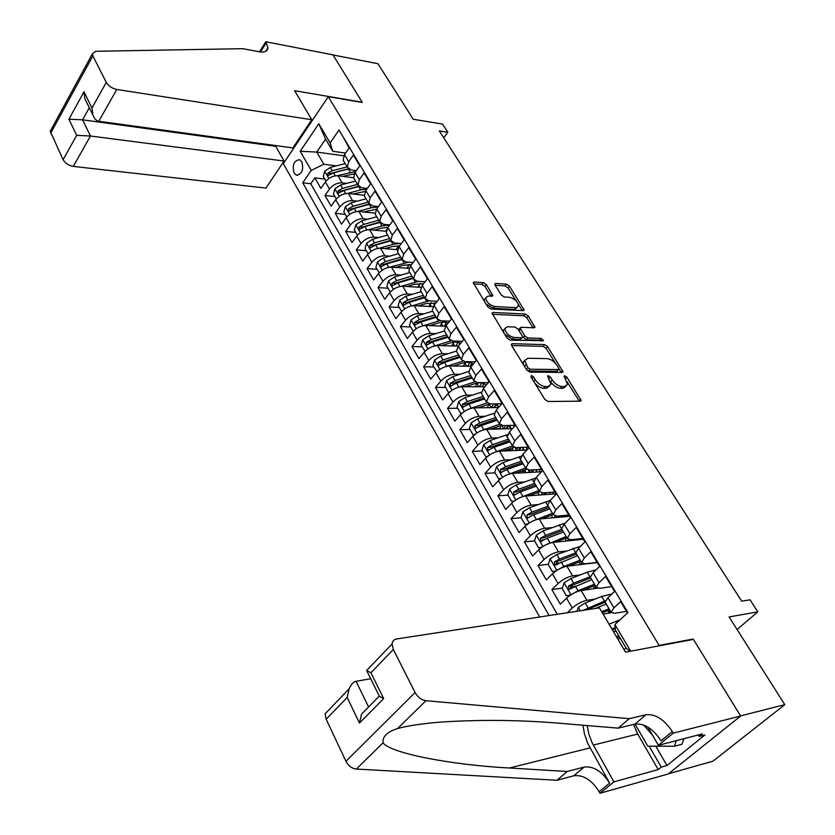 <?xml version="1.0" encoding="UTF-8"?>
<svg xmlns="http://www.w3.org/2000/svg" width="835" height="835" viewBox="0 0 835 835"><rect width="100%" height="100%" fill="white"/><g stroke="black" fill="none" stroke-linecap="round" stroke-linejoin="round"><path stroke-width="1.25" d="M531.363 375.479L530.976 376.94L544.806 399.37L547.958 401.478L580.262 401.176L581.129 400.487L566.892 377.18L564.763 375.75L564.147 376.22L567.529 384.351L564.7 386.563L562.038 386.563C558.333 386.156 555.045 383.943 552.185 379.915L550.411 377.076L548.251 375.614L547.614 376.115L550.975 384.257L548.042 386.553L545.318 386.553C541.529 386.135 538.199 383.902 535.329 379.831L533.555 376.95L531.363 375.479M294.097 173.064L296.383 175.162C302.051 174.244 303.846 169.766 301.79 161.75L299.535 159.683C293.857 160.591 292.052 165.059 294.097 173.064M486.429 284.662L483.434 282.616L474.217 282L473.236 282.668L487.828 306.915L490.876 308.992L523.211 310.63L524.13 309.994L509.507 286.196L506.553 284.182L495.75 283.451L494.8 284.088L495.155 285.246L501.219 294.943L504.215 296.978L509.59 297.302C514.704 298.7 517.69 301.571 518.545 305.913L516.082 307.635L494.79 306.518C489.602 305.151 486.575 302.26 485.699 297.855L488.308 296.039L491.898 296.258L492.859 295.59L486.429 284.662L484.968 286.447L481.962 284.411L473.602 283.858M659.097 645.403L693.175 639.015L740.572 715.877L784.785 704.667L729.091 616.929L757.836 611.878L750.039 599.822L741.699 601.19L439.325 130.938L447.842 132.306L442.54 124.102L413.21 119.248L377.973 63.721L333.029 54.953L362.327 102.465L328.27 96.662L659.097 645.403L658.45 645.966M512.293 343.696L511.333 344.417L511.719 345.68L526.708 369.999L529.828 372.097L562.143 372.431L563.03 371.752L547.645 346.661L544.629 344.625L512.293 343.696L511.354 344.792M507.012 338.05L492.045 313.156L493.015 312.457L525.351 314.023L528.336 316.058L534.932 327.153L534.035 327.8L521.082 327.289L520.153 327.967L524.704 335.879L527.741 337.935L541.216 338.384L543.595 340.701L510.101 340.137L507.012 338.05M784.785 704.667L712.965 761.176L668.501 773.742M324.794 179.087L314.837 177.865L320.89 188.397L325.389 181.946L329.491 189.023C332.988 184.765 337.194 182.708 342.11 182.823L346.692 183.376M334.939 196.58L324.961 195.463L331.119 206.151L335.691 199.711L339.845 206.892C343.394 202.644 347.621 200.557 352.558 200.64L357.213 201.151M345.241 214.355L335.252 213.332L341.494 224.177L346.139 217.747L350.366 225.043C353.957 220.805 358.215 218.697 363.162 218.728L367.911 219.208M355.7 232.391L345.69 231.472L352.036 242.494L356.754 236.075L361.044 243.486C364.686 239.238 368.986 237.109 373.934 237.098L378.777 237.537M366.325 250.719L356.305 249.895L362.745 261.094L367.536 254.685L371.899 262.211C375.583 257.973 379.915 255.823 384.872 255.76L389.82 256.157M377.117 269.329L367.076 268.609L373.631 279.986L378.495 273.598L382.921 281.238C386.668 277.011 391.02 274.83 395.999 274.725L401.04 275.07M388.077 288.232L378.025 287.626L384.685 299.18L389.621 292.803L394.12 300.579C397.919 296.352 402.303 294.15 407.292 293.993L412.438 294.285M399.214 307.437L389.152 306.946L395.915 318.688L400.936 312.332L405.507 320.223C409.359 316.006 413.774 313.783 418.773 313.563L424.034 313.803M410.528 326.955L400.456 326.579L407.323 338.509L412.427 332.173L417.072 340.2C420.976 335.983 425.433 333.729 430.432 333.468L435.828 333.645M422.03 346.786L411.947 346.525L418.93 358.653L424.107 352.339L428.835 360.49C432.801 356.284 437.279 354.019 442.299 353.685L447.821 353.8M433.709 366.941L423.616 366.805L430.714 379.132L435.985 372.838L440.786 381.136C444.815 376.929 449.334 374.633 454.355 374.247L460.022 374.299M445.587 387.419L435.484 387.419L442.707 399.955L448.061 393.682L452.946 402.115C457.027 397.919 461.578 395.602 466.608 395.153L472.422 395.122M457.663 408.252L447.56 408.378L454.898 421.122L460.336 414.87L465.304 423.449C469.447 419.264 474.04 416.915 479.071 416.414L485.052 416.3M500.019 428.616L491.157 428.856M469.938 429.42L459.824 429.691L467.287 442.654L472.829 436.423L477.881 445.149C482.077 440.974 486.701 438.605 491.752 438.031L497.911 437.832M512.513 449.721L505.624 450.002M482.421 450.952L472.307 451.37L479.895 464.552L485.521 458.352L490.667 467.224C494.936 463.06 499.591 460.659 504.643 460.022L510.999 459.72M525.205 471.18L520.476 471.441M495.124 472.85L484.999 473.414L492.723 486.826L498.443 480.647L503.672 489.675C508.004 485.532 512.7 483.1 517.763 482.39L524.328 481.983M538.126 493.005L535.746 493.172M508.035 495.124L497.911 495.833L505.77 509.486L511.594 503.338L516.917 512.523C521.311 508.39 526.04 505.937 531.112 505.154L537.907 504.622M521.176 517.784L511.051 518.65L519.036 532.532L524.964 526.426L530.382 535.778C534.849 531.655 539.619 529.171 544.691 528.315L551.737 527.657M543.846 539.89L542.437 540.026M534.536 540.84L524.422 541.873L532.553 555.995L538.585 549.931L544.096 559.44C548.637 555.338 553.438 552.822 558.521 551.893L565.838 551.079M558.772 563.03L556.173 563.343M548.24 564.283L538.022 565.504L546.299 579.887L552.436 573.843L558.051 583.54C562.665 579.448 567.508 576.902 572.591 575.889L580.221 574.908M574.355 586.494L570.232 587.057M562.279 588.132L551.872 589.552L560.295 604.196L566.547 598.194L572.257 608.068C576.943 603.997 581.828 601.419 586.922 600.323L594.906 599.154M627.45 613.026L620.635 601.638L613.965 607.817L611.084 612.243L614.393 613.318L626.48 611.397M605.605 602.985L605.114 602.15L607.943 597.703L614.57 591.504L605.563 576.432L599.008 582.663L596.221 587.162L599.572 588.351L611.679 586.661M590.877 578.133L590.355 577.256L593.101 572.726L599.603 566.485L590.752 551.695L584.323 557.968L581.63 562.539L585.022 563.834L597.14 562.362M576.411 553.72L575.868 552.812L578.519 548.209L584.907 541.925L576.213 527.407L569.898 533.711L567.299 538.356L570.733 539.765L582.851 538.502M562.205 529.755L561.642 528.805L564.199 524.14L570.472 517.815L561.945 503.557L555.734 509.893L553.229 514.611L556.694 516.114L568.823 515.059M548.251 506.208L547.666 505.227L550.14 500.489L556.308 494.132L547.927 480.135L541.821 486.502L539.4 491.272L542.907 492.89L555.045 492.034M534.536 483.079L533.941 482.056L536.331 477.265L542.385 470.877L534.149 457.121L528.158 463.529L525.82 468.362L529.359 470.063L541.497 469.395M521.071 460.346L520.445 459.302L522.762 454.449L528.712 448.03L520.622 434.513L514.736 440.943L512.471 445.838L516.04 447.633L528.19 447.153M507.837 438.01L507.2 436.935L509.423 432.019L515.279 425.579L507.325 412.292L501.532 418.752L499.351 423.7L502.952 425.589L515.101 425.286M494.821 416.06L494.174 414.953L496.324 409.985L502.075 403.514L494.257 390.467L488.569 396.949L486.461 401.948L490.093 403.921L501.825 403.796M482.035 394.485L481.367 393.348L483.444 388.327L489.101 381.835L481.419 369.007L475.825 375.51L473.789 380.562L477.443 382.618L488.392 382.649M469.458 373.266L468.779 372.107L470.783 367.035L476.336 360.522L468.79 347.903L463.289 354.437L461.327 359.53L465.011 361.67L475.219 361.837M457.1 352.412L456.401 351.222L458.332 346.108L463.801 339.563L456.38 327.163L450.963 333.718L449.073 338.853L452.779 341.066L462.319 341.348M444.94 331.892L444.22 330.681L446.088 325.525L451.474 318.96L444.168 306.769L438.845 313.334L437.018 318.521L440.755 320.807L449.658 321.172M432.979 311.716L432.248 310.484L434.054 305.276L439.346 298.7L432.165 286.708L426.925 293.294L425.161 298.523L428.919 300.871L437.237 301.32M421.216 291.864L420.475 290.611L422.218 285.372L427.416 278.775L420.36 266.97L415.204 273.577L413.502 278.838L417.281 281.259L425.057 281.771M409.651 272.335L408.889 271.062L410.57 265.78L415.684 259.174L408.743 247.567L403.67 254.184L402.032 259.476L405.831 261.971L413.085 262.524M398.264 253.13L397.491 251.826L399.109 246.513L404.15 239.885L397.314 228.466L392.314 235.094L390.738 240.428L394.558 242.985L401.332 243.58M387.054 234.218L386.271 232.892L387.826 227.548L392.784 220.91L386.062 209.668L381.146 216.307L379.622 221.682L383.463 224.291L389.788 224.918M376.021 215.607L375.228 214.271L376.731 208.886L381.616 202.237L374.998 191.173L370.155 197.822L368.684 203.229L372.546 205.901L378.453 206.548M365.166 197.29L364.363 195.933L365.813 190.516L370.615 183.857L364.102 172.97L359.342 179.629L357.923 185.067L361.795 187.791L367.306 188.449M354.478 179.254L353.664 177.876L355.052 172.438L359.791 165.768L353.372 155.049L348.686 161.719L347.329 167.177L351.211 169.964L356.336 170.622M325.389 181.946C328.875 177.698 333.061 175.642 337.977 175.778L353.623 177.73M335.691 199.711C339.208 195.463 343.435 193.386 348.352 193.48L364.227 195.306M346.139 217.747C349.708 213.51 353.967 211.412 358.893 211.464L375.072 213.155M356.754 236.075C360.376 231.827 364.655 229.709 369.602 229.719L386.156 231.285M367.536 254.685C371.21 250.448 375.52 248.308 380.478 248.266L397.491 249.696M378.495 273.598C382.211 269.361 386.553 267.19 391.521 267.106L409.077 268.39M389.621 292.803C393.4 288.576 397.773 286.384 402.752 286.248L420.944 287.376M400.936 312.332C404.756 308.105 409.171 305.892 414.16 305.693L433.094 306.654M412.427 332.173C416.31 327.946 420.746 325.713 425.746 325.462L445.556 326.224M424.107 352.339C428.042 348.122 432.52 345.857 437.53 345.554L458.342 346.097M435.985 372.838C439.982 368.632 444.491 366.346 449.501 365.98L471.431 366.283M448.061 393.682C452.111 389.475 456.651 387.169 461.682 386.751L484.811 386.762M460.336 414.87C464.448 410.684 469.03 408.346 474.061 407.866L498.495 407.543M472.829 436.423C477.004 432.248 481.607 429.889 486.659 429.336L512.502 428.637M485.521 458.352C489.769 454.177 494.414 451.787 499.466 451.182L526.843 450.044M498.443 480.647C502.753 476.493 507.43 474.082 512.492 473.393L541.55 471.754M511.594 503.338C515.967 499.194 520.685 496.752 525.747 496L556.11 493.819M524.964 526.426C529.411 522.303 534.16 519.829 539.233 519.005L569.585 516.333M538.585 549.931C543.094 545.819 547.885 543.314 552.958 542.416L583.3 539.243M552.436 573.843C557.018 569.752 561.851 567.216 566.934 566.245L597.244 562.55M566.547 598.194C571.203 594.123 576.066 591.556 581.16 590.502L597.202 588.258M539.713 617.002L283.326 163.67L328.27 96.662M314.837 177.865L310.766 183.752L302.719 182.802L549.086 615.562M302.719 182.802L311.246 170.403L300.214 151.271L318.793 123.757L330.128 142.931L339 130.02L627.93 612.587L614.925 624.496L630.707 651.185M603.058 614.028L611.251 612.733M608.913 623.975L609.884 623.818M343.143 136.94L349.134 147.962L344.469 154.632L343.133 160.101L343.957 161.499M567.309 612.765L572.257 608.068M551.872 589.552L558.051 583.54M538.022 565.504L544.096 559.44M524.422 541.873L530.382 535.778M511.051 518.65L516.917 512.523M497.911 495.833L503.672 489.675M484.999 473.414L490.667 467.224M472.307 451.37L477.881 445.149M459.824 429.691L465.304 423.449M447.56 408.378L452.946 402.115M435.484 387.419L440.786 381.136M423.616 366.805L428.835 360.49M411.947 346.525L417.072 340.2M400.456 326.579L405.507 320.223M389.152 306.946L394.12 300.579M378.025 287.626L382.921 281.238M367.076 268.609L371.899 262.211M356.305 249.895L361.044 243.486M345.69 231.472L350.366 225.043M335.252 213.332L339.845 206.892M324.961 195.463L329.491 189.023M310.766 183.752L557.269 614.309M343.769 155.78L316.736 152.074L323.834 164.245L336.328 165.873M617.796 639.036L620.468 638.566M624.069 649.693L626.02 647.95L615.353 629.893L614.925 624.496M443.75 137.817L447.842 132.306M737.086 629.517L757.836 611.878M345.565 153.066L332.789 151.302L325.598 139.121L316.736 152.074L300.214 151.271M558.657 516.781L558.187 515.988M545.328 494.351L544.681 493.245M532.219 472.286L531.634 471.295M519.193 450.357L518.796 449.7M493.788 407.605L495.875 404.756M330.128 142.931L332.789 151.302M323.834 164.245L311.246 170.403M626.02 647.95L629.82 651.352M318.793 123.757L325.598 139.121M693.175 639.015L692.528 639.568M534.692 382.952C537.563 386.292 540.569 388.077 543.721 388.317L545.318 386.553M549.315 386.355L546.445 388.317L543.721 388.317M565.89 386.386L563.103 388.306L560.442 388.306C556.736 387.899 553.448 385.686 550.599 381.668L550.505 381.532M579.302 401.186L567.142 381.835M555.515 363.371L546.1 348.404L543.084 346.368L511.615 345.502M561.193 372.42L559.043 368.966M527.866 367.744L530.048 369.216L558.417 369.55L558.751 368.141L556.903 365.208C554.096 361.273 550.849 359.081 547.175 358.622L527.783 358.257L524.756 360.553L527.866 367.744L526.363 369.446M526.802 370.145L528.471 370.99L530.048 369.216M558.625 369.529L556.841 371.293L528.471 370.99M524.808 360.24L523.19 362.327L523.743 365.187M492.368 314.294L523.848 315.776L525.351 314.023M533.095 327.769L526.833 317.801L523.848 315.776M519.182 329.094L518.65 330.117M522.543 336.651L526.207 339.699L539.681 340.127L541.216 338.384M541.435 341.108L539.681 340.127M507.409 326.746L504.841 328.614C505.728 333.186 508.797 336.15 514.068 337.486L521.635 337.737L522.564 337.048L522.188 335.795L518.024 329.105L514.976 327.049L507.409 326.746M503.317 330.409L504.841 328.614L503.317 330.409L503.985 333.144M504.695 334.292L512.533 339.271L514.068 337.486M522 337.705L520.101 339.511L512.533 339.271M492.493 294.421L491.011 296.206L484.968 286.447M485.688 297.928L484.206 299.65L484.571 301.644M486.001 303.95L493.297 308.303L494.79 306.518M517.168 307.53L514.579 309.399L493.297 308.303M516.322 301.122L508.035 287.95L505.081 285.935L495.186 285.288M522.282 310.578L518.326 304.295M617.055 637.783L619.434 636.802M616.439 636.74L618.818 635.759M609.028 624.163L619.998 619.852M613.621 631.949L615.99 630.978M615.165 627.565L611.836 628.932M612.462 629.987L615.27 628.838M643.66 725.02L652.417 735.061M683.844 738.714L682.07 744.215L674.45 746.229L647.803 746.177L635.028 724.07M676.214 740.697L674.45 746.229M370.709 678.74L356.075 681.297L368.433 706.66L368.986 706.556M629.266 718.674L618.15 728.13L559.951 723.287C519.36 719.885 479.415 719.509 440.108 722.15C421.602 723.674 407.438 725.803 397.617 728.538C387.169 731.857 382.315 736.616 383.056 742.816C390.446 753.389 452.674 765.09 509.454 768.002L567.226 771.488L584.114 767.073C593.56 765.956 602.056 771.3 609.602 783.115L599.175 791.684L600.041 793.25L668.198 773.982L740.655 716.023L693.415 639.401L625.53 652.156L599.405 607.838L396.625 638.963C393.922 639.474 392.398 641.134 392.053 643.962L393.306 649.484L415.099 692.549C417.792 697.277 421.404 700.001 425.965 700.711L629.266 718.674L646.039 714.718C655.485 713.862 664.242 719.467 672.3 731.533L673.24 733.13L740.655 716.023M567.226 771.488L556.924 780.266L573.812 775.778C583.258 774.619 591.712 779.921 599.175 791.684M672.3 731.533L661.08 740.77C653.106 728.746 644.401 723.193 634.955 724.091L618.15 728.13M393.306 649.484L370.917 672.749L383.672 698.582L359.488 723.058L347.162 697.444L326.172 719.248L345.94 761.301L415.099 692.549M383.056 742.816L356.326 769.056L556.924 780.266M673.24 733.13L658.397 745.321L702.423 733.881L699.208 736.48L698.29 734.957M655.767 746.198L666.988 765.518L704.897 734.998L699.208 736.48M666.988 765.518L661.268 767.104L658.199 769.578L613.892 781.873L600.041 793.25M587.245 725.563L588.863 734.226L591.973 742.492L613.892 781.873M658.397 745.321L647.741 727.014M582.987 725.208L584.396 733.621L587.715 743.359L609.602 783.115M356.326 769.056C351.859 768.503 348.404 765.914 345.94 761.301M326.172 719.248L325.159 713.8L349.124 688.781C351.201 684.23 353.518 681.736 356.075 681.297M658.199 769.578L637.71 734.059L633.535 724.436M649.171 746.177L661.268 767.104M370.917 672.749L366.617 670.526L392.053 643.962M383.672 698.582L379.372 696.296L378.714 694.971M359.488 723.058L361.534 714.144L379.226 696.15M347.162 697.444L349.124 688.781M311.758 119.739L116.785 89.47L98.801 121.263L292.866 147.92L311.758 119.739L294.651 90.702L362.171 102.214L332.977 54.87L265.791 41.75L259.508 51.833M276.145 145.624L275.717 146.282L284.077 161.03L265.947 188.084L73.282 166.395C68.637 165.528 65.245 163.284 63.116 159.673L50.225 131.262L92.32 53.91L95.712 51.29L242.776 48.68L259.174 51.78C264.653 52.647 267.576 51.321 267.952 47.814L265.791 41.75M63.116 159.673L76.695 135.353L68.919 119.196L83.98 91.819L91.975 107.997L106.275 82.394L92.862 55.882L50.695 133.245M283.472 163.451L282.543 163.326M284.077 161.03L90.462 136.011L73.282 166.395M50.225 131.262L51.394 129.112M92.32 53.91L92.862 55.882M106.275 82.394C108.55 86.047 112.057 88.406 116.785 89.47M275.717 146.282L82.571 119.822L90.462 136.011L76.695 135.353M68.919 119.196L82.571 119.822L89.314 107.715M83.98 91.819L84.867 98.687L86.558 102.11M91.975 107.997L92.862 114.896C94.355 118.8 96.338 120.918 98.801 121.263M602.327 612.796L609.686 609.863M601.68 611.7L609.018 608.746M576.975 611.283L578.404 607.233L585.241 603.006L601.659 596.461L611.888 594.009M609.133 613.067L609.936 610.302M595.209 608.485L606.241 604.049M605.469 600.72L583.164 610.333M586.128 609.874L605.156 602.233M572.591 593.8L578.05 590.71L594.489 584.229M582.726 590.282L595.188 585.408M570.378 595.167L566.401 595.783L562.164 588.477L564.157 582.747L570.921 578.54L587.266 572.163L596.044 569.898M566.401 595.783L570.545 595.063M593.236 586.139L594.697 588.612L595.741 586.337M590.397 576.588L573.624 583.154L568.364 586.097L568.917 589.322L591.764 579.626M571.161 588.873L571.13 585.721L590.742 577.914M558.97 569.136L563.865 566.464L580.221 560.16M568.844 566.005L580.941 561.381M555.828 571.077L552.363 571.578L548.198 564.397L550.161 558.688L556.861 554.503L580.471 546.288M552.363 571.578L556.162 570.848M580.826 564.554L581.724 562.863M575.868 552.77L559.513 559.043L554.304 561.955L554.816 565.128L577.538 555.63M557.018 564.7L557.07 561.631L576.578 554.012M545.589 544.931L566.203 536.498M555.181 542.186L566.955 537.771M577.089 539.107L577.027 539.901M580.168 538.784L579.897 539.598M541.529 547.436L538.575 547.802L534.484 540.746L536.414 535.058L543.042 530.903L565.18 523.148M538.575 547.802L542.04 547.082M570.378 539.796L570.43 540.589M567.299 540.913L568.186 539.493M561.903 529.254L545.652 535.35L540.485 538.241L540.965 541.372L547.301 538.178L563.562 532.052M571.453 540.475L572.205 539.608M540.485 538.241L543.251 537.959L562.665 530.538M532.448 521.165L552.426 513.264M541.727 518.785L553.208 514.579M563.281 515.539L563.364 516.886M566.589 515.258L566.245 516.625M527.501 524.213L525.027 524.432L521.009 517.502L522.908 511.845L529.473 507.711L550.192 500.436M525.027 524.432L528.148 523.733M557.529 516.04L556.841 517.449M554.075 517.7L555.244 516.103M548.146 506.167L532.031 512.085L526.906 514.944L527.365 518.024L533.659 514.851L549.837 508.891M558.208 517.335L559.314 515.894M526.906 514.944L529.682 514.704L548.992 507.471M519.527 497.827L538.899 490.427M528.482 495.802L539.598 491.815M549.576 492.42L549.921 494.257M553.135 492.159L552.833 494.049M513.828 501.324L511.719 501.48L507.774 494.664L509.632 489.028L516.134 484.916L535.569 478.121M537.959 492.368L538.418 493.495M511.719 501.48L514.506 500.802M545.151 492.733L543.689 494.706M541.09 494.894L542.218 493.475L541.873 492.89M534.744 483.423L518.65 489.216L513.577 492.045L513.995 495.092L520.247 491.94L536.352 486.127M545.14 494.602L546.466 492.64M513.577 492.045L516.343 491.857L535.559 484.801M542.75 492.9L542.218 493.475M506.835 474.917L525.591 467.976M515.445 473.226L526.415 469.385M535.945 469.698L536.707 472.025M539.827 469.489L539.629 471.869M500.426 478.81L498.641 478.914L494.758 472.224L496.585 466.608L503.025 462.517L521.395 456.161M525.142 469.792L525.476 471.639M498.641 478.914L501.094 478.278M532.855 469.875L530.841 472.359M528.336 472.506L529.171 471.483L528.325 470.053M521.52 461.097L505.499 466.744L500.468 469.552L500.854 472.547L507.064 469.416L523.096 463.759M532.25 472.276L533.701 469.823M500.468 469.552L503.234 469.395L522.355 462.517M530.434 470.001L529.171 471.483M494.351 452.424L512.492 445.921M502.618 451.046L513.682 447.268M522.366 447.383L523.712 450.169M526.676 447.216L526.645 450.055M487.275 456.672L485.782 456.735L481.962 450.159L483.768 444.564L490.145 440.494L507.659 434.524M512.669 447.57L512.763 450.148M485.782 456.735L487.911 456.15M520.612 447.456L518.243 450.399M515.8 450.503L516.343 449.856L515.007 447.602M508.505 439.158L492.577 444.648L487.577 447.435L487.943 450.389L494.111 447.278L510.06 441.767M519.537 450.347L521.019 447.435M487.577 447.435L490.354 447.32L509.371 440.609M518.159 447.55L516.343 449.856M482.077 430.328L499.56 424.264M489.999 429.242L501.459 425.464M508.755 425.443L510.936 428.679M513.671 425.318L514.057 426.915M474.374 434.899L473.132 434.931L469.385 428.47L471.159 422.896L477.474 418.846L494.31 413.2M500.489 425.725L500.217 428.971L499.789 428.23M473.132 434.931L474.948 434.409M508.452 425.464L505.885 428.814M503.474 428.877L501.918 425.547M495.719 417.573L479.864 422.938L474.906 425.693L475.251 428.605L481.377 425.516L497.242 420.151M507.022 428.783L508.452 425.453M474.906 425.693L477.683 425.62L496.606 419.066M505.958 425.516L503.724 428.595M470.011 408.628L486.972 402.919M477.578 407.814L490.197 403.921M494.842 403.869L498.255 406.635L498.37 407.543M500.823 403.806L501.188 404.516M461.703 413.482L460.711 413.492L457.016 407.136L458.759 401.583L465.022 397.564L481.336 392.189M488.558 404.255L487.567 407.689M460.711 413.492L462.214 413.033M483.152 396.364L467.37 401.583L462.454 404.307L462.778 407.188L468.863 404.13L484.644 398.89M494.685 407.595L495.969 404.203M462.454 404.307L465.22 404.286L484.049 397.888M493.84 403.879L491.345 407.637M458.144 387.315L474.687 381.898M465.345 386.751L473.915 383.954C480.438 382.023 484.404 382.576 485.803 385.613M449.272 392.408L448.489 392.419L444.857 386.156L446.568 380.635L452.768 376.637L468.696 371.491M476.848 383.171L475.313 386.751M448.489 392.419L449.7 392.022M470.783 375.499L455.085 380.583L450.211 383.286L450.503 386.135L456.547 383.088L472.255 377.984M481.785 386.762L483.496 384.403M482.526 386.762L483.663 383.411M450.211 383.286L452.977 383.296L471.712 377.065M481.732 382.9L479.384 386.751M446.485 366.377L462.726 361.19M453.311 366.033L461.713 363.35C467.402 361.659 471.211 361.962 473.142 364.269M437.049 371.69L432.895 365.532L434.586 360.021L440.723 356.044L456.369 351.097M465.283 362.484L463.362 366.168M436.465 371.679L437.394 371.366M458.624 354.969L442.999 359.937L438.166 362.609L438.438 365.417L444.439 362.39L460.064 357.422M469.99 366.262L471.305 364.394M470.554 366.262L471.545 362.974M438.166 362.609L440.932 362.661L459.563 356.576M469.74 362.411L467.59 366.231M441.464 345.659L449.71 343.07C454.71 341.598 458.311 341.734 460.534 343.477M435.004 345.815L451.067 340.795M425.046 351.295L421.132 345.231L422.792 339.751L428.877 335.795L444.408 330.984M453.812 342.162L451.651 345.93M424.639 351.284L425.297 351.044M446.652 334.783L431.111 339.615L426.32 342.277L426.57 345.043L432.53 342.037L448.082 337.194M458.54 345.857L459.313 344.719M459.187 345.085L459.626 342.861M426.32 342.277L429.075 342.35L447.623 336.421M457.914 342.267L455.952 346.045M429.806 325.619L437.916 323.135C442.31 321.84 445.681 321.851 448.03 323.155M423.585 325.629L439.763 320.692M413.252 331.234L409.547 325.264L411.185 319.805L417.218 315.88L432.666 311.184M442.477 322.216L440.16 326.015M434.889 314.92L419.42 319.638L414.661 322.268L414.891 325.003L420.809 322.018L436.287 317.29M414.661 322.268L417.416 322.383L435.87 316.59M446.276 322.456L444.481 326.182M418.325 305.902L426.299 303.512L435.672 303.272M412.271 305.798L428.929 300.871M401.656 311.486L398.159 305.62L399.767 300.183L405.747 296.279L421.07 291.718M431.267 302.604L428.877 306.435M423.303 295.381L407.918 299.974L403.19 302.583L403.399 305.286L409.286 302.322L424.681 297.709M403.19 302.583L405.946 302.729L424.305 297.072M434.805 302.959L433.762 305.662M407.021 286.509L414.87 284.203L423.47 283.775M401.092 286.301L418.586 281.343M390.279 292.02L386.949 286.29L388.536 280.873L394.464 276.99L409.755 272.534M420.193 283.336L417.782 287.177M411.905 276.145L396.594 280.623L391.907 283.211L392.106 285.883L397.94 282.929L413.262 278.441M391.907 283.211L394.663 283.389L412.928 277.878M395.894 267.419L403.618 265.196L411.446 264.643M390.06 267.116L408.618 262.18M379.142 272.815L375.917 267.263L377.472 261.866L383.348 258.005L398.577 253.652M409.265 264.382L406.875 268.223M400.685 257.222L385.446 261.585L380.802 264.152L380.979 266.782L386.782 263.85L402.021 259.476M380.802 264.152L383.547 264.361L401.729 258.975M384.935 248.642L392.544 246.482L399.6 245.855M379.173 248.256L392.993 244.352L399.641 243.423M368.172 253.903L365.062 248.527L366.596 243.162L372.42 239.311L387.565 235.084M398.472 245.74L396.134 249.582M389.642 238.591L374.487 242.839L369.874 245.386L370.03 247.995L375.792 245.072L390.884 240.824M369.874 245.386L372.619 245.626L390.696 240.365M374.143 230.147L381.647 228.07L387.931 227.402M368.444 229.688L382.065 225.92L389.642 225.116M357.38 235.293L354.364 230.095L355.877 224.74L361.649 220.92L376.731 216.787M386.584 229.688L385.561 231.222M378.777 220.242L363.684 224.396L359.113 226.922L359.248 229.489L364.968 226.588L379.977 222.454M359.113 226.922L361.847 227.183L379.768 222.068M363.517 211.944L376.46 209.261M357.871 211.412L371.314 207.769L378.14 206.976M346.755 216.964L343.843 211.933L345.335 206.61L351.055 202.811L366.054 198.782M368.068 202.185L353.059 206.235L348.508 208.729L348.644 211.276L354.322 208.395L369.289 204.356L371.314 207.769M348.508 208.729L351.253 209.021L369.06 204.032M353.048 194.023L365.219 191.424M347.443 193.428L360.72 189.9L366.815 189.117M336.296 198.928L333.478 194.064L334.95 188.752L340.617 184.973L355.543 181.049M357.526 184.399L342.59 188.345L338.081 190.829L338.196 193.344L343.843 190.474L358.81 186.518M338.081 190.829L340.816 191.142L358.58 186.268M342.736 176.373L354.197 173.878M337.163 175.715L355.679 171.561M325.994 181.153L323.27 176.456L324.721 171.175L330.347 167.417L345.199 163.587M347.151 166.885L332.288 170.737L327.811 173.189L327.915 175.674L333.509 172.835L348.55 168.931M327.811 173.189L330.535 173.534L348.331 168.754M337.977 175.778L342.11 182.823M348.352 193.48L352.558 200.64M358.893 211.464L363.162 218.728M369.602 229.719L373.934 237.098M380.478 248.266L384.872 255.76M391.521 267.106L395.999 274.725M402.752 286.248L407.292 293.993M414.16 305.693L418.773 313.563M425.746 325.462L430.432 333.468M437.53 345.554L442.299 353.685M449.501 365.98L454.355 374.247M461.682 386.751L466.608 395.153M474.061 407.866L479.071 416.414M486.659 429.336L491.752 438.031M499.466 451.182L504.643 460.022M512.492 473.393L517.763 482.39M525.747 496L531.112 505.154M539.233 519.005L544.691 528.315M552.958 542.416L558.521 551.893M566.934 566.245L572.591 575.889M581.16 590.502L586.922 600.323M607.943 597.703L613.965 607.817M344.469 154.632L348.686 161.719M355.052 172.438L359.342 179.629M365.813 190.516L370.155 197.822M376.731 208.886L381.146 216.307M387.826 227.548L392.314 235.094M399.109 246.513L403.67 254.184M410.57 265.78L415.204 273.577M422.218 285.372L426.925 293.294M434.054 305.276L438.845 313.334M446.088 325.525L450.963 333.718M458.332 346.108L463.289 354.437M470.783 367.035L475.825 375.51M483.444 388.327L488.569 396.949M496.324 409.985L501.532 418.752M509.423 432.019L514.736 440.943M522.762 454.449L528.158 463.529M536.331 477.265L541.821 486.502M550.14 500.489L555.734 509.893M564.199 524.14L569.898 533.711M578.519 548.209L584.323 557.968M593.101 572.726L599.008 582.663M533.805 381.522L535.329 379.831M546.445 388.317L548.042 386.553M548.929 378.714L550.411 377.076M550.599 381.668L552.185 379.915M560.442 388.306L562.038 386.563M563.103 388.306L564.7 386.563M565.441 378.777L566.892 377.18M579.093 400.81L580.701 399.078M532.041 378.652L533.555 376.95M543.084 346.368L544.629 344.625M546.1 348.404L547.645 346.661M561.047 372.149L562.623 370.406M556.841 371.293L558.417 369.55M524.516 366.44L526.008 364.738M492.076 313.584L493.015 312.457M526.833 317.801L528.336 316.058M533.033 327.664L534.557 325.911M519.109 330.858L520.529 329.209M523.169 337.643L524.704 335.879M526.207 339.699L527.741 337.935M520.101 339.511L521.635 337.737M514.579 309.399L516.082 307.635M494.842 284.547L495.75 283.451M505.081 285.935L506.553 284.182M508.035 287.95L509.507 286.196M522.251 310.536L523.754 308.783M473.278 283.148L474.217 282M481.962 284.411L483.434 282.616M616.324 621.198L617.096 622.513M584.114 767.073L573.812 775.778M634.955 724.091L646.039 714.718M425.965 700.711L397.617 728.538M509.454 768.002L589.99 747.92M637.71 734.059L593.32 745.071M260.53 51.979L266.334 42.669M578.352 607.379L580.325 610.771M601.659 596.461L604.425 601.127M585.241 603.006L587.986 607.703M564.105 582.893L571.004 594.76M587.266 572.163L589.98 576.745M575.336 586.076L578.05 590.71M570.921 578.54L573.624 583.154M571.13 585.721L568.364 586.097M550.108 558.834L556.841 570.409M573.123 548.303L575.785 552.801M561.193 561.913L563.865 566.464M556.861 554.503L559.513 559.043M557.07 561.631L554.304 561.955M536.362 535.204L542.927 546.487M571.109 539.723L571.516 540.412M559.22 524.85L561.851 529.275M547.301 538.178L549.921 542.656M543.042 530.903L545.652 535.35M522.856 511.991L529.254 522.981M557.258 516.406L557.832 517.366M545.568 501.814L548.084 506.062M533.659 514.851L536.227 519.255M529.473 507.711L532.031 512.085M509.59 489.174L515.821 499.894M544.003 494.08L544.357 494.664M532.156 479.175L534.379 482.922M520.247 491.94L522.773 496.261M516.134 484.916L518.65 489.216M496.543 466.744L502.618 477.202M518.963 456.922L520.904 460.189M507.064 469.416L509.559 473.664M503.025 462.517L505.499 466.744M483.715 444.7L489.644 454.898M506 435.045L507.659 437.853M494.111 447.278L496.564 451.464M490.145 440.494L492.577 444.648M471.107 423.032L476.9 432.979M481.377 425.516L483.789 429.628M477.474 418.846L479.864 422.938M458.718 401.719L464.354 411.425M491.293 407.637L489.206 404.109M468.863 404.13L471.222 408.158M465.022 397.564L467.37 401.583M446.527 380.77L452.027 390.227M478.904 386.751L476.806 383.223M456.547 383.088L458.874 387.054M452.768 376.637L455.085 380.583M434.534 360.156L439.909 369.383M466.723 366.21L464.834 363.037M444.439 362.39L446.725 366.294M440.723 356.044L442.999 359.937M422.75 339.887L427.979 348.894M454.731 346.003L453.05 343.175M448.019 337.204L449.146 339.104M449.595 339.866L450.284 341.024M432.53 342.037L434.764 345.857M428.877 335.795L431.111 339.615M411.144 319.941L416.248 328.729M442.936 326.13L441.454 323.625M436.225 317.31L437.102 318.772M437.561 319.555L438.458 321.068M420.809 322.018L422.99 325.744M417.218 315.88L419.42 319.638M399.725 300.318L404.714 308.887M431.33 306.56L430.035 304.378M424.629 297.73L425.245 298.773M425.714 299.567L426.81 301.425M409.286 302.322L411.404 305.944M405.747 296.279L407.918 299.974M388.494 281.009L393.358 289.369M419.911 287.313L418.805 285.445M413.21 278.462L413.586 279.099M414.066 279.913L415.36 282.094M397.94 282.929L400.007 286.468M394.464 276.99L396.594 280.623M377.441 262.002L382.18 270.164M408.67 268.359L407.741 266.793M402.606 260.572L404.088 263.077M386.782 263.85L388.786 267.294M383.348 258.005L385.446 261.585M366.555 243.288L371.189 251.251M397.523 249.561L396.855 248.433M391.323 241.534L392.993 244.352M375.792 245.072L377.754 248.433M372.42 239.311L374.487 242.839M355.846 224.876L360.365 232.652M380.217 222.799L382.065 225.92M364.968 226.588L366.889 229.855M361.649 220.92L363.684 224.396M345.293 206.746L349.708 214.324M354.322 208.395L356.19 211.579M351.055 202.811L353.059 206.235M334.908 188.887L339.208 196.288M358.726 186.539L360.72 189.9M343.843 190.474L345.648 193.574M340.617 184.973L342.59 188.345M324.679 171.311L328.886 178.533M348.331 168.994L350.293 172.302M333.509 172.835L335.284 175.851M330.347 167.417L332.288 170.737M297.74 175.329L296.383 175.162M605.114 602.15L611.084 612.243M590.355 577.256L596.221 587.162M575.868 552.812L581.63 562.539M561.642 528.805L567.299 538.356M547.666 505.227L553.229 514.611M533.941 482.056L539.4 491.272M520.445 459.302L525.82 468.362M507.2 436.935L512.471 445.838M494.174 414.953L499.351 423.7M481.367 393.348L486.461 401.948M468.779 372.107L473.789 380.562M456.401 351.222L461.327 359.53M444.22 330.681L449.073 338.853M432.248 310.484L437.018 318.521M420.475 290.611L425.161 298.523M408.889 271.062L413.502 278.838M397.491 251.826L402.032 259.476M386.271 232.892L390.738 240.428M375.228 214.271L379.622 221.682M364.363 195.933L368.684 203.229M353.664 177.876L357.923 185.067M343.133 160.101L347.329 167.177M580.502 401.155L581.129 400.487M562.446 372.4L563.03 371.752M523.19 362.327L524.756 360.553M534.4 327.769L534.932 327.153M518.629 329.731L520.153 327.967M492.337 296.216L492.859 295.59M484.206 299.65L485.699 297.855M523.608 310.589L524.13 309.994M379.372 696.296L366.711 670.609M265.749 51.321L267.952 47.814M92.862 114.896L84.867 98.687M607.723 610.615L608.861 612.535M569.773 589.207L568.917 589.322M578.999 562.08L580.482 564.596M555.63 565.034L554.816 565.128M565.024 538.46L566.527 540.997M541.738 541.289L540.965 541.372M551.288 515.247L552.801 517.815M528.096 517.961L527.365 518.024M537.99 492.786L539.316 495.03M549.889 493.234L549.409 492.431M514.694 495.04L513.995 495.092M525.048 470.898L526.071 472.631M536.654 471.034L535.861 469.708M501.511 472.516L500.854 472.547M512.314 449.387L513.034 450.618M523.639 449.199L522.71 447.643M488.569 450.368L487.943 450.389M510.843 427.739L509.893 426.142M475.846 428.595L475.251 428.605M498.255 406.635L497.284 404.996M463.331 407.188L462.778 407.188M485.761 385.666L484.874 384.194M451.036 386.135L450.503 386.135M473.059 364.373L472.683 363.736"/></g></svg>
